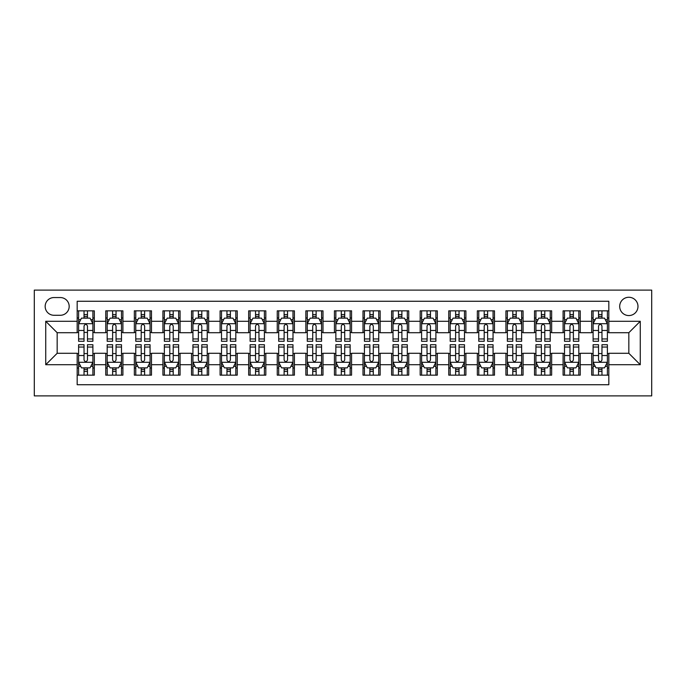 <?xml version="1.0" encoding="UTF-8"?>
<svg xmlns="http://www.w3.org/2000/svg" width="686" height="686" viewBox="0 0 686 686"><rect width="100%" height="100%" fill="white"/><g stroke="black" fill="none" stroke-linecap="round" stroke-linejoin="round"><path stroke-width="1.03" d="M628.83 297.27A9.15 9.15 0 0 0 619.69 306.41A9.15 9.15 0 0 0 628.83 315.56A9.15 9.15 0 0 0 637.98 306.41A9.15 9.15 0 0 0 628.83 297.27M34.3 395.882L651.7 395.882L651.7 290.118L34.3 290.118L34.3 395.882M608.825 310.844L591.675 310.844L591.675 321.28L580.245 321.28L580.245 332.71L591.675 332.71L591.675 321.28M580.245 321.28L580.245 310.844L563.095 310.844L563.095 321.28L551.655 321.28L551.655 332.71L563.095 332.71L563.095 321.28M551.655 321.28L551.655 310.844L534.505 310.844L534.505 321.28L523.075 321.28L523.075 332.71L534.505 332.71L534.505 321.28M523.075 321.28L523.075 310.844L505.925 310.844L505.925 321.28L494.495 321.28L494.495 332.71L505.925 332.71L505.925 321.28M494.495 321.28L494.495 310.844L477.345 310.844L477.345 321.28L465.905 321.28L465.905 332.71L477.345 332.71L477.345 321.28M465.905 321.28L465.905 310.844L448.755 310.844L448.755 321.28L437.325 321.28L437.325 332.71L448.755 332.71L448.755 321.28M437.325 321.28L437.325 310.844L420.175 310.844L420.175 321.28L408.745 321.28L408.745 332.71L420.175 332.71L420.175 321.28M408.745 321.28L408.745 310.844L391.595 310.844L391.595 321.28L380.155 321.28L380.155 332.71L391.595 332.71L391.595 321.28M380.155 321.28L380.155 310.844L363.005 310.844L363.005 321.28L351.575 321.28L351.575 332.71L363.005 332.71L363.005 321.28M351.575 321.28L351.575 310.844L334.425 310.844L334.425 321.28L322.995 321.28L322.995 332.71L334.425 332.71L334.425 321.28M322.995 321.28L322.995 310.844L305.845 310.844L305.845 321.28L294.405 321.28L294.405 332.71L305.845 332.71L305.845 321.28M294.405 321.28L294.405 310.844L277.255 310.844L277.255 321.28L265.825 321.28L265.825 332.71L277.255 332.71L277.255 321.28M265.825 321.28L265.825 310.844L248.675 310.844L248.675 321.28L237.245 321.28L237.245 332.71L248.675 332.71L248.675 321.28M237.245 321.28L237.245 310.844L220.095 310.844L220.095 321.28L208.655 321.28L208.655 332.71L220.095 332.71L220.095 321.28M208.655 321.28L208.655 310.844L191.505 310.844L191.505 321.28L180.075 321.28L180.075 332.71L191.505 332.71L191.505 321.28M180.075 321.28L180.075 310.844L162.925 310.844L162.925 321.28L151.495 321.28L151.495 332.71L162.925 332.71L162.925 321.28M151.495 321.28L151.495 310.844L134.345 310.844L134.345 321.28L122.905 321.28L122.905 332.71L134.345 332.71L134.345 321.28M122.905 321.28L122.905 310.844L105.755 310.844L105.755 332.71L94.325 332.71L94.325 310.844L77.175 310.844M77.175 375.156L94.325 375.156L94.325 353.29L105.755 353.29L105.755 375.156L122.905 375.156L122.905 353.29L134.345 353.29L134.345 364.72L122.905 364.72M134.345 364.72L134.345 375.156L151.495 375.156L151.495 353.29L162.925 353.29L162.925 364.72L151.495 364.72M162.925 364.72L162.925 375.156L180.075 375.156L180.075 353.29L191.505 353.29L191.505 364.72L180.075 364.72M191.505 364.72L191.505 375.156L208.655 375.156L208.655 353.29L220.095 353.29L220.095 364.72L208.655 364.72M220.095 364.72L220.095 375.156L237.245 375.156L237.245 353.29L248.675 353.29L248.675 364.72L237.245 364.72M248.675 364.72L248.675 375.156L265.825 375.156L265.825 353.29L277.255 353.29L277.255 364.72L265.825 364.72M277.255 364.72L277.255 375.156L294.405 375.156L294.405 353.29L305.845 353.29L305.845 364.72L294.405 364.72M305.845 364.72L305.845 375.156L322.995 375.156L322.995 353.29L334.425 353.29L334.425 364.72L322.995 364.72M334.425 364.72L334.425 375.156L351.575 375.156L351.575 353.29L363.005 353.29L363.005 364.72L351.575 364.72M363.005 364.72L363.005 375.156L380.155 375.156L380.155 353.29L391.595 353.29L391.595 364.72L380.155 364.72M391.595 364.72L391.595 375.156L408.745 375.156L408.745 353.29L420.175 353.29L420.175 364.72L408.745 364.72M420.175 364.72L420.175 375.156L437.325 375.156L437.325 353.29L448.755 353.29L448.755 364.72L437.325 364.72M448.755 364.72L448.755 375.156L465.905 375.156L465.905 353.29L477.345 353.29L477.345 364.72L465.905 364.72M477.345 364.72L477.345 375.156L494.495 375.156L494.495 353.29L505.925 353.29L505.925 364.72L494.495 364.72M505.925 364.72L505.925 375.156L523.075 375.156L523.075 353.29L534.505 353.29L534.505 364.72L523.075 364.72M534.505 364.72L534.505 375.156L551.655 375.156L551.655 353.29L563.095 353.29L563.095 364.72L551.655 364.72M563.095 364.72L563.095 375.156L580.245 375.156L580.245 353.29L591.675 353.29L591.675 364.72L580.245 364.72M54.023 315.277L60.308 315.277A8.858 8.858 0 0 0 69.175 306.41A8.858 8.858 0 0 0 60.308 297.553L54.023 297.553A8.858 8.858 0 0 0 45.165 306.41A8.858 8.858 0 0 0 54.023 315.277M608.825 321.28L608.825 301.265L77.175 301.265L77.175 332.71L57.17 332.71L57.17 353.29L77.175 353.29L77.175 384.735L608.825 384.735L608.825 353.29L628.83 353.29L628.83 332.71L608.825 332.71L608.825 321.28L640.27 321.28L640.27 364.72L608.825 364.72M77.175 364.72L45.73 364.72L45.73 321.28L77.175 321.28M591.675 364.72L591.675 375.156L608.825 375.156M77.175 317.987L78.607 317.987M84.035 317.987L87.465 317.987M92.893 317.987L94.325 317.987M77.175 332.427L78.607 332.427M84.035 332.427L87.465 332.427M92.893 332.427L94.325 332.427M77.175 353.573L78.607 353.573M84.035 353.573L87.465 353.573M92.893 353.573L94.325 353.573M77.175 368.013L78.607 368.013M84.035 368.013L87.465 368.013M92.893 368.013L94.325 368.013M105.755 332.427L107.188 332.427M112.615 332.427L116.045 332.427M121.482 332.427L122.905 332.427M105.755 317.987L107.188 317.987M112.615 317.987L116.045 317.987M121.482 317.987L122.905 317.987M105.755 353.573L107.188 353.573M112.615 353.573L116.045 353.573M121.482 353.573L122.905 353.573M105.755 368.013L107.188 368.013M112.615 368.013L116.045 368.013M121.482 368.013L122.905 368.013M134.345 353.573L135.768 353.573M141.205 353.573L144.635 353.573M150.062 353.573L151.495 353.573M134.345 368.013L135.768 368.013M141.205 368.013L144.635 368.013M150.062 368.013L151.495 368.013M134.345 317.987L135.768 317.987M141.205 317.987L144.635 317.987M150.062 317.987L151.495 317.987M134.345 332.427L135.768 332.427M141.205 332.427L144.635 332.427M150.062 332.427L151.495 332.427M162.925 353.573L164.357 353.573M169.785 353.573L173.215 353.573M178.643 353.573L180.075 353.573M162.925 368.013L164.357 368.013M169.785 368.013L173.215 368.013M178.643 368.013L180.075 368.013M162.925 317.987L164.357 317.987M169.785 317.987L173.215 317.987M178.643 317.987L180.075 317.987M162.925 332.427L164.357 332.427M169.785 332.427L173.215 332.427M178.643 332.427L180.075 332.427M191.505 353.573L192.938 353.573M198.365 353.573L201.795 353.573M207.232 353.573L208.655 353.573M191.505 368.013L192.938 368.013M198.365 368.013L201.795 368.013M207.232 368.013L208.655 368.013M191.505 317.987L192.938 317.987M198.365 317.987L201.795 317.987M207.232 317.987L208.655 317.987M191.505 332.427L192.938 332.427M198.365 332.427L201.795 332.427M207.232 332.427L208.655 332.427M220.095 353.573L221.518 353.573M226.955 353.573L230.385 353.573M235.812 353.573L237.245 353.573M220.095 368.013L221.518 368.013M226.955 368.013L230.385 368.013M235.812 368.013L237.245 368.013M220.095 317.987L221.518 317.987M226.955 317.987L230.385 317.987M235.812 317.987L237.245 317.987M220.095 332.427L221.518 332.427M226.955 332.427L230.385 332.427M235.812 332.427L237.245 332.427M248.675 353.573L250.107 353.573M255.535 353.573L258.965 353.573M264.393 353.573L265.825 353.573M248.675 368.013L250.107 368.013M255.535 368.013L258.965 368.013M264.393 368.013L265.825 368.013M248.675 317.987L250.107 317.987M255.535 317.987L258.965 317.987M264.393 317.987L265.825 317.987M248.675 332.427L250.107 332.427M255.535 332.427L258.965 332.427M264.393 332.427L265.825 332.427M277.255 353.573L278.688 353.573M284.115 353.573L287.545 353.573M292.982 353.573L294.405 353.573M277.255 368.013L278.688 368.013M284.115 368.013L287.545 368.013M292.982 368.013L294.405 368.013M277.255 317.987L278.688 317.987M284.115 317.987L287.545 317.987M292.982 317.987L294.405 317.987M277.255 332.427L278.688 332.427M284.115 332.427L287.545 332.427M292.982 332.427L294.405 332.427M305.845 353.573L307.268 353.573M312.705 353.573L316.135 353.573M321.562 353.573L322.995 353.573M305.845 368.013L307.268 368.013M312.705 368.013L316.135 368.013M321.562 368.013L322.995 368.013M305.845 317.987L307.268 317.987M312.705 317.987L316.135 317.987M321.562 317.987L322.995 317.987M305.845 332.427L307.268 332.427M312.705 332.427L316.135 332.427M321.562 332.427L322.995 332.427M334.425 353.573L335.857 353.573M341.285 353.573L344.715 353.573M350.143 353.573L351.575 353.573M334.425 368.013L335.857 368.013M341.285 368.013L344.715 368.013M350.143 368.013L351.575 368.013M334.425 317.987L335.857 317.987M341.285 317.987L344.715 317.987M350.143 317.987L351.575 317.987M334.425 332.427L335.857 332.427M341.285 332.427L344.715 332.427M350.143 332.427L351.575 332.427M363.005 353.573L364.438 353.573M369.865 353.573L373.295 353.573M378.732 353.573L380.155 353.573M363.005 368.013L364.438 368.013M369.865 368.013L373.295 368.013M378.732 368.013L380.155 368.013M363.005 317.987L364.438 317.987M369.865 317.987L373.295 317.987M378.732 317.987L380.155 317.987M363.005 332.427L364.438 332.427M369.865 332.427L373.295 332.427M378.732 332.427L380.155 332.427M391.595 353.573L393.018 353.573M398.455 353.573L401.885 353.573M407.312 353.573L408.745 353.573M391.595 368.013L393.018 368.013M398.455 368.013L401.885 368.013M407.312 368.013L408.745 368.013M391.595 317.987L393.018 317.987M398.455 317.987L401.885 317.987M407.312 317.987L408.745 317.987M391.595 332.427L393.018 332.427M398.455 332.427L401.885 332.427M407.312 332.427L408.745 332.427M420.175 353.573L421.607 353.573M427.035 353.573L430.465 353.573M435.893 353.573L437.325 353.573M420.175 368.013L421.607 368.013M427.035 368.013L430.465 368.013M435.893 368.013L437.325 368.013M420.175 317.987L421.607 317.987M427.035 317.987L430.465 317.987M435.893 317.987L437.325 317.987M420.175 332.427L421.607 332.427M427.035 332.427L430.465 332.427M435.893 332.427L437.325 332.427M448.755 353.573L450.188 353.573M455.615 353.573L459.045 353.573M464.482 353.573L465.905 353.573M448.755 368.013L450.188 368.013M455.615 368.013L459.045 368.013M464.482 368.013L465.905 368.013M448.755 317.987L450.188 317.987M455.615 317.987L459.045 317.987M464.482 317.987L465.905 317.987M448.755 332.427L450.188 332.427M455.615 332.427L459.045 332.427M464.482 332.427L465.905 332.427M477.345 353.573L478.768 353.573M484.205 353.573L487.635 353.573M493.062 353.573L494.495 353.573M477.345 368.013L478.768 368.013M484.205 368.013L487.635 368.013M493.062 368.013L494.495 368.013M477.345 317.987L478.768 317.987M484.205 317.987L487.635 317.987M493.062 317.987L494.495 317.987M477.345 332.427L478.768 332.427M484.205 332.427L487.635 332.427M493.062 332.427L494.495 332.427M505.925 353.573L507.357 353.573M512.785 353.573L516.215 353.573M521.643 353.573L523.075 353.573M505.925 368.013L507.357 368.013M512.785 368.013L516.215 368.013M521.643 368.013L523.075 368.013M505.925 317.987L507.357 317.987M512.785 317.987L516.215 317.987M521.643 317.987L523.075 317.987M505.925 332.427L507.357 332.427M512.785 332.427L516.215 332.427M521.643 332.427L523.075 332.427M534.505 353.573L535.938 353.573M541.365 353.573L544.795 353.573M550.232 353.573L551.655 353.573M534.505 368.013L535.938 368.013M541.365 368.013L544.795 368.013M550.232 368.013L551.655 368.013M534.505 317.987L535.938 317.987M541.365 317.987L544.795 317.987M550.232 317.987L551.655 317.987M534.505 332.427L535.938 332.427M541.365 332.427L544.795 332.427M550.232 332.427L551.655 332.427M563.095 353.573L564.518 353.573M569.955 353.573L573.385 353.573M578.812 353.573L580.245 353.573M563.095 368.013L564.518 368.013M569.955 368.013L573.385 368.013M578.812 368.013L580.245 368.013M563.095 317.987L564.518 317.987M569.955 317.987L573.385 317.987M578.812 317.987L580.245 317.987M563.095 332.427L564.518 332.427M569.955 332.427L573.385 332.427M578.812 332.427L580.245 332.427M591.675 353.573L593.107 353.573M598.535 353.573L601.965 353.573M607.393 353.573L608.825 353.573M591.675 368.013L593.107 368.013M598.535 368.013L601.965 368.013M607.393 368.013L608.825 368.013M591.675 317.987L593.107 317.987M598.535 317.987L601.965 317.987M607.393 317.987L608.825 317.987M591.675 332.427L593.107 332.427M598.535 332.427L601.965 332.427M607.393 332.427L608.825 332.427M57.17 332.71L45.73 321.28M57.17 353.29L45.73 364.72M640.27 321.28L628.83 332.71M640.27 364.72L628.83 353.29M87.465 314.557L84.035 314.557M92.893 338.953L87.465 338.953L87.465 341.285L92.893 341.285L92.893 323.852L90.038 318.132L81.463 318.132L78.607 323.852L78.607 341.285L84.035 341.285L84.035 338.953L78.607 338.953M78.607 323.852L78.607 310.844M92.893 323.852L92.893 310.844M84.035 318.132L84.035 310.844M87.465 310.844L87.465 318.132M87.465 338.953L87.465 325.996C86.325 323.792 85.184 323.792 84.035 325.996L84.035 338.953M84.035 371.443L87.465 371.443M78.607 347.047L84.035 347.047L84.035 344.715L78.607 344.715L78.607 362.148L81.463 367.868L90.038 367.868L92.893 362.148L92.893 344.715L87.465 344.715L87.465 347.047L92.893 347.047M92.893 362.148L92.893 375.156M78.607 362.148L78.607 375.156M87.465 367.868L87.465 375.156M84.035 375.156L84.035 367.868M84.035 347.047L84.035 360.004C85.175 362.208 86.316 362.208 87.465 360.004L87.465 347.047M116.045 314.557L112.615 314.557M121.482 338.953L116.045 338.953L116.045 341.285L121.482 341.285L121.482 323.852L118.618 318.132L110.043 318.132L107.188 323.852L107.188 341.285L112.615 341.285L112.615 338.953L107.188 338.953M107.188 323.852L107.188 310.844M121.482 323.852L121.482 310.844M112.615 318.132L112.615 310.844M116.045 310.844L116.045 318.132M116.045 338.953L116.045 325.996C114.905 323.792 113.765 323.792 112.615 325.996L112.615 338.953M144.635 314.557L141.205 314.557M150.062 338.953L144.635 338.953L144.635 341.285L150.062 341.285L150.062 323.852L147.207 318.132L138.632 318.132L135.768 323.852L135.768 341.285L141.205 341.285L141.205 338.953L135.768 338.953M135.768 323.852L135.768 310.844M150.062 323.852L150.062 310.844M141.205 318.132L141.205 310.844M144.635 310.844L144.635 318.132M144.635 338.953L144.635 325.996C143.494 323.792 142.345 323.792 141.205 325.996L141.205 338.953M173.215 314.557L169.785 314.557M178.643 338.953L173.215 338.953L173.215 341.285L178.643 341.285L178.643 323.852L175.787 318.132L167.213 318.132L164.357 323.852L164.357 341.285L169.785 341.285L169.785 338.953L164.357 338.953M164.357 323.852L164.357 310.844M178.643 323.852L178.643 310.844M169.785 318.132L169.785 310.844M173.215 310.844L173.215 318.132M173.215 338.953L173.215 325.996C172.075 323.792 170.934 323.792 169.785 325.996L169.785 338.953M201.795 314.557L198.365 314.557M207.232 338.953L201.795 338.953L201.795 341.285L207.232 341.285L207.232 323.852L204.368 318.132L195.793 318.132L192.938 323.852L192.938 341.285L198.365 341.285L198.365 338.953L192.938 338.953M192.938 323.852L192.938 310.844M207.232 323.852L207.232 310.844M198.365 318.132L198.365 310.844M201.795 310.844L201.795 318.132M201.795 338.953L201.795 325.996C200.655 323.792 199.515 323.792 198.365 325.996L198.365 338.953M112.615 371.443L116.045 371.443M107.188 347.047L112.615 347.047L112.615 344.715L107.188 344.715L107.188 362.148L110.043 367.868L118.618 367.868L121.482 362.148L121.482 344.715L116.045 344.715L116.045 347.047L121.482 347.047M121.482 362.148L121.482 375.156M107.188 362.148L107.188 375.156M116.045 367.868L116.045 375.156M112.615 375.156L112.615 367.868M112.615 347.047L112.615 360.004C113.756 362.208 114.905 362.208 116.045 360.004L116.045 347.047M141.205 371.443L144.635 371.443M135.768 347.047L141.205 347.047L141.205 344.715L135.768 344.715L135.768 362.148L138.632 367.868L147.207 367.868L150.062 362.148L150.062 344.715L144.635 344.715L144.635 347.047L150.062 347.047M150.062 362.148L150.062 375.156M135.768 362.148L135.768 375.156M144.635 367.868L144.635 375.156M141.205 375.156L141.205 367.868M141.205 347.047L141.205 360.004C142.345 362.208 143.485 362.208 144.635 360.004L144.635 347.047M169.785 371.443L173.215 371.443M164.357 347.047L169.785 347.047L169.785 344.715L164.357 344.715L164.357 362.148L167.213 367.868L175.787 367.868L178.643 362.148L178.643 344.715L173.215 344.715L173.215 347.047L178.643 347.047M178.643 362.148L178.643 375.156M164.357 362.148L164.357 375.156M173.215 367.868L173.215 375.156M169.785 375.156L169.785 367.868M169.785 347.047L169.785 360.004C170.925 362.208 172.066 362.208 173.215 360.004L173.215 347.047M198.365 371.443L201.795 371.443M192.938 347.047L198.365 347.047L198.365 344.715L192.938 344.715L192.938 362.148L195.793 367.868L204.368 367.868L207.232 362.148L207.232 344.715L201.795 344.715L201.795 347.047L207.232 347.047M207.232 362.148L207.232 375.156M192.938 362.148L192.938 375.156M201.795 367.868L201.795 375.156M198.365 375.156L198.365 367.868M198.365 347.047L198.365 360.004C199.506 362.208 200.655 362.208 201.795 360.004L201.795 347.047M230.385 314.557L226.955 314.557M235.812 338.953L230.385 338.953L230.385 341.285L235.812 341.285L235.812 323.852L232.957 318.132L224.382 318.132L221.518 323.852L221.518 341.285L226.955 341.285L226.955 338.953L221.518 338.953M221.518 323.852L221.518 310.844M235.812 323.852L235.812 310.844M226.955 318.132L226.955 310.844M230.385 310.844L230.385 318.132M230.385 338.953L230.385 325.996C229.244 323.792 228.095 323.792 226.955 325.996L226.955 338.953M226.955 371.443L230.385 371.443M221.518 347.047L226.955 347.047L226.955 344.715L221.518 344.715L221.518 362.148L224.382 367.868L232.957 367.868L235.812 362.148L235.812 344.715L230.385 344.715L230.385 347.047L235.812 347.047M235.812 362.148L235.812 375.156M221.518 362.148L221.518 375.156M230.385 367.868L230.385 375.156M226.955 375.156L226.955 367.868M226.955 347.047L226.955 360.004C228.095 362.208 229.235 362.208 230.385 360.004L230.385 347.047M258.965 314.557L255.535 314.557M264.393 338.953L258.965 338.953L258.965 341.285L264.393 341.285L264.393 323.852L261.538 318.132L252.963 318.132L250.107 323.852L250.107 341.285L255.535 341.285L255.535 338.953L250.107 338.953M250.107 323.852L250.107 310.844M264.393 323.852L264.393 310.844M255.535 318.132L255.535 310.844M258.965 310.844L258.965 318.132M258.965 338.953L258.965 325.996C257.825 323.792 256.684 323.792 255.535 325.996L255.535 338.953M255.535 371.443L258.965 371.443M250.107 347.047L255.535 347.047L255.535 344.715L250.107 344.715L250.107 362.148L252.963 367.868L261.538 367.868L264.393 362.148L264.393 344.715L258.965 344.715L258.965 347.047L264.393 347.047M264.393 362.148L264.393 375.156M250.107 362.148L250.107 375.156M258.965 367.868L258.965 375.156M255.535 375.156L255.535 367.868M255.535 347.047L255.535 360.004C256.675 362.208 257.816 362.208 258.965 360.004L258.965 347.047M287.545 314.557L284.115 314.557M292.982 338.953L287.545 338.953L287.545 341.285L292.982 341.285L292.982 323.852L290.118 318.132L281.543 318.132L278.688 323.852L278.688 341.285L284.115 341.285L284.115 338.953L278.688 338.953M278.688 323.852L278.688 310.844M292.982 323.852L292.982 310.844M284.115 318.132L284.115 310.844M287.545 310.844L287.545 318.132M287.545 338.953L287.545 325.996C286.405 323.792 285.265 323.792 284.115 325.996L284.115 338.953M284.115 371.443L287.545 371.443M278.688 347.047L284.115 347.047L284.115 344.715L278.688 344.715L278.688 362.148L281.543 367.868L290.118 367.868L292.982 362.148L292.982 344.715L287.545 344.715L287.545 347.047L292.982 347.047M292.982 362.148L292.982 375.156M278.688 362.148L278.688 375.156M287.545 367.868L287.545 375.156M284.115 375.156L284.115 367.868M284.115 347.047L284.115 360.004C285.256 362.208 286.405 362.208 287.545 360.004L287.545 347.047M316.135 314.557L312.705 314.557M321.562 338.953L316.135 338.953L316.135 341.285L321.562 341.285L321.562 323.852L318.707 318.132L310.132 318.132L307.268 323.852L307.268 341.285L312.705 341.285L312.705 338.953L307.268 338.953M307.268 323.852L307.268 310.844M321.562 323.852L321.562 310.844M312.705 318.132L312.705 310.844M316.135 310.844L316.135 318.132M316.135 338.953L316.135 325.996C314.994 323.792 313.845 323.792 312.705 325.996L312.705 338.953M312.705 371.443L316.135 371.443M307.268 347.047L312.705 347.047L312.705 344.715L307.268 344.715L307.268 362.148L310.132 367.868L318.707 367.868L321.562 362.148L321.562 344.715L316.135 344.715L316.135 347.047L321.562 347.047M321.562 362.148L321.562 375.156M307.268 362.148L307.268 375.156M316.135 367.868L316.135 375.156M312.705 375.156L312.705 367.868M312.705 347.047L312.705 360.004C313.845 362.208 314.985 362.208 316.135 360.004L316.135 347.047M344.715 314.557L341.285 314.557M350.143 338.953L344.715 338.953L344.715 341.285L350.143 341.285L350.143 323.852L347.288 318.132L338.713 318.132L335.857 323.852L335.857 341.285L341.285 341.285L341.285 338.953L335.857 338.953M335.857 323.852L335.857 310.844M350.143 323.852L350.143 310.844M341.285 318.132L341.285 310.844M344.715 310.844L344.715 318.132M344.715 338.953L344.715 325.996C343.575 323.792 342.434 323.792 341.285 325.996L341.285 338.953M341.285 371.443L344.715 371.443M335.857 347.047L341.285 347.047L341.285 344.715L335.857 344.715L335.857 362.148L338.713 367.868L347.288 367.868L350.143 362.148L350.143 344.715L344.715 344.715L344.715 347.047L350.143 347.047M350.143 362.148L350.143 375.156M335.857 362.148L335.857 375.156M344.715 367.868L344.715 375.156M341.285 375.156L341.285 367.868M341.285 347.047L341.285 360.004C342.425 362.208 343.566 362.208 344.715 360.004L344.715 347.047M373.295 314.557L369.865 314.557M378.732 338.953L373.295 338.953L373.295 341.285L378.732 341.285L378.732 323.852L375.868 318.132L367.293 318.132L364.438 323.852L364.438 341.285L369.865 341.285L369.865 338.953L364.438 338.953M364.438 323.852L364.438 310.844M378.732 323.852L378.732 310.844M369.865 318.132L369.865 310.844M373.295 310.844L373.295 318.132M373.295 338.953L373.295 325.996C372.155 323.792 371.015 323.792 369.865 325.996L369.865 338.953M369.865 371.443L373.295 371.443M364.438 347.047L369.865 347.047L369.865 344.715L364.438 344.715L364.438 362.148L367.293 367.868L375.868 367.868L378.732 362.148L378.732 344.715L373.295 344.715L373.295 347.047L378.732 347.047M378.732 362.148L378.732 375.156M364.438 362.148L364.438 375.156M373.295 367.868L373.295 375.156M369.865 375.156L369.865 367.868M369.865 347.047L369.865 360.004C371.006 362.208 372.155 362.208 373.295 360.004L373.295 347.047M401.885 314.557L398.455 314.557M407.312 338.953L401.885 338.953L401.885 341.285L407.312 341.285L407.312 323.852L404.457 318.132L395.882 318.132L393.018 323.852L393.018 341.285L398.455 341.285L398.455 338.953L393.018 338.953M393.018 323.852L393.018 310.844M407.312 323.852L407.312 310.844M398.455 318.132L398.455 310.844M401.885 310.844L401.885 318.132M401.885 338.953L401.885 325.996C400.744 323.792 399.595 323.792 398.455 325.996L398.455 338.953M398.455 371.443L401.885 371.443M393.018 347.047L398.455 347.047L398.455 344.715L393.018 344.715L393.018 362.148L395.882 367.868L404.457 367.868L407.312 362.148L407.312 344.715L401.885 344.715L401.885 347.047L407.312 347.047M407.312 362.148L407.312 375.156M393.018 362.148L393.018 375.156M401.885 367.868L401.885 375.156M398.455 375.156L398.455 367.868M398.455 347.047L398.455 360.004C399.595 362.208 400.735 362.208 401.885 360.004L401.885 347.047M430.465 314.557L427.035 314.557M435.893 338.953L430.465 338.953L430.465 341.285L435.893 341.285L435.893 323.852L433.038 318.132L424.463 318.132L421.607 323.852L421.607 341.285L427.035 341.285L427.035 338.953L421.607 338.953M421.607 323.852L421.607 310.844M435.893 323.852L435.893 310.844M427.035 318.132L427.035 310.844M430.465 310.844L430.465 318.132M430.465 338.953L430.465 325.996C429.325 323.792 428.184 323.792 427.035 325.996L427.035 338.953M427.035 371.443L430.465 371.443M421.607 347.047L427.035 347.047L427.035 344.715L421.607 344.715L421.607 362.148L424.463 367.868L433.038 367.868L435.893 362.148L435.893 344.715L430.465 344.715L430.465 347.047L435.893 347.047M435.893 362.148L435.893 375.156M421.607 362.148L421.607 375.156M430.465 367.868L430.465 375.156M427.035 375.156L427.035 367.868M427.035 347.047L427.035 360.004C428.175 362.208 429.316 362.208 430.465 360.004L430.465 347.047M459.045 314.557L455.615 314.557M464.482 338.953L459.045 338.953L459.045 341.285L464.482 341.285L464.482 323.852L461.618 318.132L453.043 318.132L450.188 323.852L450.188 341.285L455.615 341.285L455.615 338.953L450.188 338.953M450.188 323.852L450.188 310.844M464.482 323.852L464.482 310.844M455.615 318.132L455.615 310.844M459.045 310.844L459.045 318.132M459.045 338.953L459.045 325.996C457.905 323.792 456.765 323.792 455.615 325.996L455.615 338.953M455.615 371.443L459.045 371.443M450.188 347.047L455.615 347.047L455.615 344.715L450.188 344.715L450.188 362.148L453.043 367.868L461.618 367.868L464.482 362.148L464.482 344.715L459.045 344.715L459.045 347.047L464.482 347.047M464.482 362.148L464.482 375.156M450.188 362.148L450.188 375.156M459.045 367.868L459.045 375.156M455.615 375.156L455.615 367.868M455.615 347.047L455.615 360.004C456.756 362.208 457.905 362.208 459.045 360.004L459.045 347.047M487.635 314.557L484.205 314.557M493.062 338.953L487.635 338.953L487.635 341.285L493.062 341.285L493.062 323.852L490.207 318.132L481.632 318.132L478.768 323.852L478.768 341.285L484.205 341.285L484.205 338.953L478.768 338.953M478.768 323.852L478.768 310.844M493.062 323.852L493.062 310.844M484.205 318.132L484.205 310.844M487.635 310.844L487.635 318.132M487.635 338.953L487.635 325.996C486.494 323.792 485.345 323.792 484.205 325.996L484.205 338.953M484.205 371.443L487.635 371.443M478.768 347.047L484.205 347.047L484.205 344.715L478.768 344.715L478.768 362.148L481.632 367.868L490.207 367.868L493.062 362.148L493.062 344.715L487.635 344.715L487.635 347.047L493.062 347.047M493.062 362.148L493.062 375.156M478.768 362.148L478.768 375.156M487.635 367.868L487.635 375.156M484.205 375.156L484.205 367.868M484.205 347.047L484.205 360.004C485.345 362.208 486.485 362.208 487.635 360.004L487.635 347.047M516.215 314.557L512.785 314.557M521.643 338.953L516.215 338.953L516.215 341.285L521.643 341.285L521.643 323.852L518.788 318.132L510.213 318.132L507.357 323.852L507.357 341.285L512.785 341.285L512.785 338.953L507.357 338.953M507.357 323.852L507.357 310.844M521.643 323.852L521.643 310.844M512.785 318.132L512.785 310.844M516.215 310.844L516.215 318.132M516.215 338.953L516.215 325.996C515.075 323.792 513.934 323.792 512.785 325.996L512.785 338.953M512.785 371.443L516.215 371.443M507.357 347.047L512.785 347.047L512.785 344.715L507.357 344.715L507.357 362.148L510.213 367.868L518.788 367.868L521.643 362.148L521.643 344.715L516.215 344.715L516.215 347.047L521.643 347.047M521.643 362.148L521.643 375.156M507.357 362.148L507.357 375.156M516.215 367.868L516.215 375.156M512.785 375.156L512.785 367.868M512.785 347.047L512.785 360.004C513.925 362.208 515.066 362.208 516.215 360.004L516.215 347.047M544.795 314.557L541.365 314.557M550.232 338.953L544.795 338.953L544.795 341.285L550.232 341.285L550.232 323.852L547.368 318.132L538.793 318.132L535.938 323.852L535.938 341.285L541.365 341.285L541.365 338.953L535.938 338.953M535.938 323.852L535.938 310.844M550.232 323.852L550.232 310.844M541.365 318.132L541.365 310.844M544.795 310.844L544.795 318.132M544.795 338.953L544.795 325.996C543.655 323.792 542.515 323.792 541.365 325.996L541.365 338.953M541.365 371.443L544.795 371.443M535.938 347.047L541.365 347.047L541.365 344.715L535.938 344.715L535.938 362.148L538.793 367.868L547.368 367.868L550.232 362.148L550.232 344.715L544.795 344.715L544.795 347.047L550.232 347.047M550.232 362.148L550.232 375.156M535.938 362.148L535.938 375.156M544.795 367.868L544.795 375.156M541.365 375.156L541.365 367.868M541.365 347.047L541.365 360.004C542.506 362.208 543.655 362.208 544.795 360.004L544.795 347.047M573.385 314.557L569.955 314.557M578.812 338.953L573.385 338.953L573.385 341.285L578.812 341.285L578.812 323.852L575.957 318.132L567.382 318.132L564.518 323.852L564.518 341.285L569.955 341.285L569.955 338.953L564.518 338.953M564.518 323.852L564.518 310.844M578.812 323.852L578.812 310.844M569.955 318.132L569.955 310.844M573.385 310.844L573.385 318.132M573.385 338.953L573.385 325.996C572.244 323.792 571.095 323.792 569.955 325.996L569.955 338.953M569.955 371.443L573.385 371.443M564.518 347.047L569.955 347.047L569.955 344.715L564.518 344.715L564.518 362.148L567.382 367.868L575.957 367.868L578.812 362.148L578.812 344.715L573.385 344.715L573.385 347.047L578.812 347.047M578.812 362.148L578.812 375.156M564.518 362.148L564.518 375.156M573.385 367.868L573.385 375.156M569.955 375.156L569.955 367.868M569.955 347.047L569.955 360.004C571.095 362.208 572.235 362.208 573.385 360.004L573.385 347.047M601.965 314.557L598.535 314.557M607.393 338.953L601.965 338.953L601.965 341.285L607.393 341.285L607.393 323.852L604.538 318.132L595.962 318.132L593.107 323.852L593.107 341.285L598.535 341.285L598.535 338.953L593.107 338.953M593.107 323.852L593.107 310.844M607.393 323.852L607.393 310.844M598.535 318.132L598.535 310.844M601.965 310.844L601.965 318.132M601.965 338.953L601.965 325.996C600.825 323.792 599.684 323.792 598.535 325.996L598.535 338.953M598.535 371.443L601.965 371.443M593.107 347.047L598.535 347.047L598.535 344.715L593.107 344.715L593.107 362.148L595.962 367.868L604.538 367.868L607.393 362.148L607.393 344.715L601.965 344.715L601.965 347.047L607.393 347.047M607.393 362.148L607.393 375.156M593.107 362.148L593.107 375.156M601.965 367.868L601.965 375.156M598.535 375.156L598.535 367.868M598.535 347.047L598.535 360.004C599.675 362.208 600.816 362.208 601.965 360.004L601.965 347.047M105.755 364.72L94.325 364.72M105.755 321.28L94.325 321.28M92.824 323.706L78.676 323.706M78.607 319.702L80.674 319.702M90.826 319.702L92.893 319.702M84.035 330.472L78.607 330.472M92.893 330.472L87.465 330.472M87.465 316.375L84.035 316.375M78.676 362.294L92.824 362.294M92.893 366.298L90.826 366.298M80.674 366.298L78.607 366.298M87.465 355.528L92.893 355.528M78.607 355.528L84.035 355.528M84.035 369.625L87.465 369.625M121.405 323.706L107.256 323.706M107.188 319.702L109.263 319.702M119.407 319.702L121.482 319.702M112.615 330.472L107.188 330.472M121.482 330.472L116.045 330.472M116.045 316.375L112.615 316.375M149.994 323.706L135.845 323.706M135.768 319.702L137.843 319.702M147.987 319.702L150.062 319.702M141.205 330.472L135.768 330.472M150.062 330.472L144.635 330.472M144.635 316.375L141.205 316.375M178.574 323.706L164.426 323.706M164.357 319.702L166.424 319.702M176.576 319.702L178.643 319.702M169.785 330.472L164.357 330.472M178.643 330.472L173.215 330.472M173.215 316.375L169.785 316.375M207.155 323.706L193.006 323.706M192.938 319.702L195.013 319.702M205.157 319.702L207.232 319.702M198.365 330.472L192.938 330.472M207.232 330.472L201.795 330.472M201.795 316.375L198.365 316.375M107.256 362.294L121.405 362.294M121.482 366.298L119.407 366.298M109.263 366.298L107.188 366.298M116.045 355.528L121.482 355.528M107.188 355.528L112.615 355.528M112.615 369.625L116.045 369.625M135.845 362.294L149.994 362.294M150.062 366.298L147.987 366.298M137.843 366.298L135.768 366.298M144.635 355.528L150.062 355.528M135.768 355.528L141.205 355.528M141.205 369.625L144.635 369.625M164.426 362.294L178.574 362.294M178.643 366.298L176.576 366.298M166.424 366.298L164.357 366.298M173.215 355.528L178.643 355.528M164.357 355.528L169.785 355.528M169.785 369.625L173.215 369.625M193.006 362.294L207.155 362.294M207.232 366.298L205.157 366.298M195.013 366.298L192.938 366.298M201.795 355.528L207.232 355.528M192.938 355.528L198.365 355.528M198.365 369.625L201.795 369.625M235.744 323.706L221.595 323.706M221.518 319.702L223.593 319.702M233.737 319.702L235.812 319.702M226.955 330.472L221.518 330.472M235.812 330.472L230.385 330.472M230.385 316.375L226.955 316.375M221.595 362.294L235.744 362.294M235.812 366.298L233.737 366.298M223.593 366.298L221.518 366.298M230.385 355.528L235.812 355.528M221.518 355.528L226.955 355.528M226.955 369.625L230.385 369.625M264.324 323.706L250.176 323.706M250.107 319.702L252.174 319.702M262.326 319.702L264.393 319.702M255.535 330.472L250.107 330.472M264.393 330.472L258.965 330.472M258.965 316.375L255.535 316.375M250.176 362.294L264.324 362.294M264.393 366.298L262.326 366.298M252.174 366.298L250.107 366.298M258.965 355.528L264.393 355.528M250.107 355.528L255.535 355.528M255.535 369.625L258.965 369.625M292.905 323.706L278.756 323.706M278.688 319.702L280.763 319.702M290.907 319.702L292.982 319.702M284.115 330.472L278.688 330.472M292.982 330.472L287.545 330.472M287.545 316.375L284.115 316.375M278.756 362.294L292.905 362.294M292.982 366.298L290.907 366.298M280.763 366.298L278.688 366.298M287.545 355.528L292.982 355.528M278.688 355.528L284.115 355.528M284.115 369.625L287.545 369.625M321.494 323.706L307.345 323.706M307.268 319.702L309.343 319.702M319.487 319.702L321.562 319.702M312.705 330.472L307.268 330.472M321.562 330.472L316.135 330.472M316.135 316.375L312.705 316.375M307.345 362.294L321.494 362.294M321.562 366.298L319.487 366.298M309.343 366.298L307.268 366.298M316.135 355.528L321.562 355.528M307.268 355.528L312.705 355.528M312.705 369.625L316.135 369.625M350.074 323.706L335.926 323.706M335.857 319.702L337.924 319.702M348.076 319.702L350.143 319.702M341.285 330.472L335.857 330.472M350.143 330.472L344.715 330.472M344.715 316.375L341.285 316.375M335.926 362.294L350.074 362.294M350.143 366.298L348.076 366.298M337.924 366.298L335.857 366.298M344.715 355.528L350.143 355.528M335.857 355.528L341.285 355.528M341.285 369.625L344.715 369.625M378.655 323.706L364.506 323.706M364.438 319.702L366.513 319.702M376.657 319.702L378.732 319.702M369.865 330.472L364.438 330.472M378.732 330.472L373.295 330.472M373.295 316.375L369.865 316.375M364.506 362.294L378.655 362.294M378.732 366.298L376.657 366.298M366.513 366.298L364.438 366.298M373.295 355.528L378.732 355.528M364.438 355.528L369.865 355.528M369.865 369.625L373.295 369.625M407.244 323.706L393.095 323.706M393.018 319.702L395.093 319.702M405.237 319.702L407.312 319.702M398.455 330.472L393.018 330.472M407.312 330.472L401.885 330.472M401.885 316.375L398.455 316.375M393.095 362.294L407.244 362.294M407.312 366.298L405.237 366.298M395.093 366.298L393.018 366.298M401.885 355.528L407.312 355.528M393.018 355.528L398.455 355.528M398.455 369.625L401.885 369.625M435.824 323.706L421.676 323.706M421.607 319.702L423.674 319.702M433.826 319.702L435.893 319.702M427.035 330.472L421.607 330.472M435.893 330.472L430.465 330.472M430.465 316.375L427.035 316.375M421.676 362.294L435.824 362.294M435.893 366.298L433.826 366.298M423.674 366.298L421.607 366.298M430.465 355.528L435.893 355.528M421.607 355.528L427.035 355.528M427.035 369.625L430.465 369.625M464.405 323.706L450.256 323.706M450.188 319.702L452.263 319.702M462.407 319.702L464.482 319.702M455.615 330.472L450.188 330.472M464.482 330.472L459.045 330.472M459.045 316.375L455.615 316.375M450.256 362.294L464.405 362.294M464.482 366.298L462.407 366.298M452.263 366.298L450.188 366.298M459.045 355.528L464.482 355.528M450.188 355.528L455.615 355.528M455.615 369.625L459.045 369.625M492.994 323.706L478.845 323.706M478.768 319.702L480.843 319.702M490.987 319.702L493.062 319.702M484.205 330.472L478.768 330.472M493.062 330.472L487.635 330.472M487.635 316.375L484.205 316.375M478.845 362.294L492.994 362.294M493.062 366.298L490.987 366.298M480.843 366.298L478.768 366.298M487.635 355.528L493.062 355.528M478.768 355.528L484.205 355.528M484.205 369.625L487.635 369.625M521.574 323.706L507.426 323.706M507.357 319.702L509.424 319.702M519.576 319.702L521.643 319.702M512.785 330.472L507.357 330.472M521.643 330.472L516.215 330.472M516.215 316.375L512.785 316.375M507.426 362.294L521.574 362.294M521.643 366.298L519.576 366.298M509.424 366.298L507.357 366.298M516.215 355.528L521.643 355.528M507.357 355.528L512.785 355.528M512.785 369.625L516.215 369.625M550.155 323.706L536.006 323.706M535.938 319.702L538.013 319.702M548.157 319.702L550.232 319.702M541.365 330.472L535.938 330.472M550.232 330.472L544.795 330.472M544.795 316.375L541.365 316.375M536.006 362.294L550.155 362.294M550.232 366.298L548.157 366.298M538.013 366.298L535.938 366.298M544.795 355.528L550.232 355.528M535.938 355.528L541.365 355.528M541.365 369.625L544.795 369.625M578.744 323.706L564.595 323.706M564.518 319.702L566.593 319.702M576.737 319.702L578.812 319.702M569.955 330.472L564.518 330.472M578.812 330.472L573.385 330.472M573.385 316.375L569.955 316.375M564.595 362.294L578.744 362.294M578.812 366.298L576.737 366.298M566.593 366.298L564.518 366.298M573.385 355.528L578.812 355.528M564.518 355.528L569.955 355.528M569.955 369.625L573.385 369.625M607.324 323.706L593.176 323.706M593.107 319.702L595.174 319.702M605.326 319.702L607.393 319.702M598.535 330.472L593.107 330.472M607.393 330.472L601.965 330.472M601.965 316.375L598.535 316.375M593.176 362.294L607.324 362.294M607.393 366.298L605.326 366.298M595.174 366.298L593.107 366.298M601.965 355.528L607.393 355.528M593.107 355.528L598.535 355.528M598.535 369.625L601.965 369.625"/></g></svg>

